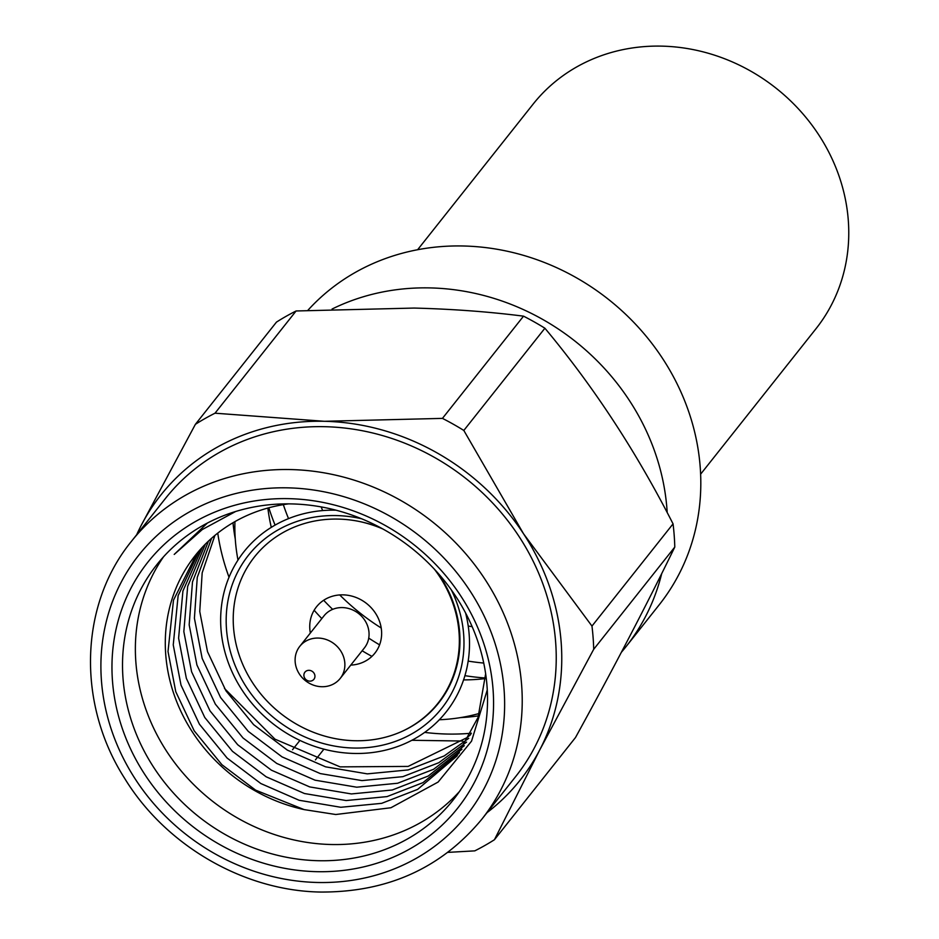 <?xml version="1.0" encoding="UTF-8"?>
<svg xmlns="http://www.w3.org/2000/svg" width="939" height="939" viewBox="0 0 939 939"><rect width="100%" height="100%" fill="white"/><g stroke="black" fill="none" stroke-linecap="round" stroke-linejoin="round"><path stroke-width="1.41" d="M483.726 663.051A217.871 197.296 38.4 0 1 468.174 661.103M458.302 659.284A217.871 197.296 38.4 0 1 457.716 659.166M381.222 628.015A217.871 197.296 38.4 0 1 339.718 594.939M288.531 518.61A217.871 197.296 38.4 0 1 283.343 504.642M268.824 507.776A229.327 207.672 -141.6 0 0 275.092 525.089M323.673 600.267A229.327 207.672 -141.6 0 0 332.664 609.352M368.745 638.109A229.327 207.672 -141.6 0 0 379.579 644.847M464.934 675.669A229.327 207.672 -141.6 0 0 485.522 678.005M661.713 573.576A229.327 207.672 38.4 0 1 626.02 646.666L659.26 604.739A229.327 207.672 -141.6 0 0 696.515 440.426A229.327 207.672 -141.6 0 0 532.73 258.248A229.327 207.672 -141.6 0 0 307.933 310.257M332.077 309.037A229.327 207.672 38.4 0 1 663.263 482.341A229.327 207.672 38.4 0 1 667.195 512.635M626.02 646.666A229.327 207.672 38.4 0 1 621.407 652.253M479.371 713.429A186.333 168.738 38.4 0 1 439.335 719.755M485.498 678.557A186.333 168.738 38.4 0 1 463.596 679.895M371.938 656.373A186.333 168.738 38.4 0 1 362.149 650.762M321.819 618.578A186.333 168.738 38.4 0 1 314.154 610.233M271.289 527.354A186.333 168.738 38.4 0 1 270.092 521.861A186.333 168.738 38.4 0 1 267.861 508.034M237.99 560.055A186.333 168.738 38.4 0 1 234.95 521.603M439.628 576.581A137.599 124.605 -141.6 0 0 440.52 576.957M451.377 589.962A123.267 111.624 38.4 0 1 461.671 620.092A123.267 111.624 38.4 0 1 368.405 747.479A123.267 111.624 38.4 0 1 228.482 643.532A123.267 111.624 38.4 0 1 361.632 518.774M381.363 528.164A117.528 106.436 -141.6 0 0 235.419 641.079A117.528 106.436 -141.6 0 0 368.827 740.19A117.528 106.436 -141.6 0 0 457.763 618.731A117.528 106.436 -141.6 0 0 437.738 572.884M465.591 612.979A128.995 116.823 38.4 0 1 467.094 619.552A128.995 116.823 38.4 0 1 369.485 752.867A128.995 116.823 38.4 0 1 223.059 644.084A128.995 116.823 38.4 0 1 335.974 510.182M310.339 633.05A37.267 33.745 38.4 0 1 330.857 596.735A37.267 33.745 38.4 0 1 373.922 610.996A37.267 33.745 38.4 0 1 379.063 646.138A37.267 33.745 38.4 0 1 350.763 665.105M434.381 569.187A117.821 106.694 38.4 0 1 434.945 569.926A117.821 106.694 38.4 0 1 400.859 731.892M358.393 521.286A117.821 106.694 38.4 0 1 382.807 528.95M308.332 670.352A5.728 5.188 38.4 0 1 310.504 681.115A5.728 5.188 38.4 0 1 308.332 670.352M315.117 638.18A25.799 23.369 38.4 0 1 340.916 651.243A25.799 23.369 38.4 0 1 340.211 678.428A25.799 23.369 38.4 0 1 324.871 686.609A25.799 23.369 38.4 0 1 299.072 673.545A25.799 23.369 38.4 0 1 299.776 646.361A25.799 23.369 38.4 0 1 315.117 638.18M299.776 646.361L323.967 615.878A25.799 23.369 38.4 0 1 339.296 607.697A25.799 23.369 38.4 0 1 365.095 620.749A25.799 23.369 38.4 0 1 364.391 647.933L340.211 678.428M131.354 541.451L165.358 498.574A223.599 202.484 38.4 0 1 324.777 426.693A223.599 202.484 38.4 0 1 528.727 552.672A223.599 202.484 38.4 0 1 515.734 776.483L481.719 819.348C441.33 868.023 387.748 892.25 320.974 892.05C243.94 891.017 165.698 845.663 124.594 778.267C76.728 703.393 79.522 604.927 131.354 541.451A223.599 202.484 38.4 0 1 290.773 469.57A223.599 202.484 38.4 0 1 494.724 595.549A223.599 202.484 38.4 0 1 481.719 819.348M316.713 871.674A197.8 179.126 38.4 0 1 112.469 680.822A197.8 179.126 38.4 0 1 288.813 498.656A197.8 179.126 38.4 0 1 493.057 689.508A197.8 179.126 38.4 0 1 316.713 871.674M291.677 503.914A189.197 171.332 -141.6 0 0 156.79 564.738A189.197 171.332 -141.6 0 0 145.791 754.111A189.197 171.332 -141.6 0 0 318.368 860.711A189.197 171.332 -141.6 0 0 453.255 799.887A189.197 171.332 -141.6 0 0 464.265 610.503A189.197 171.332 -141.6 0 0 291.677 503.914M459.417 791.565A189.197 171.332 38.4 0 1 331.221 844.513A189.197 171.332 38.4 0 1 161.402 742.808A189.197 171.332 38.4 0 1 163.492 556.85M487.271 689.919L471.554 741.129L438.114 782.058L390.906 807.751L335.763 814.512L304.154 809.606A164.83 149.266 38.4 0 1 195.159 555.583A164.83 149.266 38.4 0 1 288.566 503.867M235.63 511.497L202.319 529.526L174.22 554.421L207.366 523.07M202.484 547.097L182.929 590.995L178.598 638.168L186.356 678.357L204.772 717.478L232.461 751.329L266.183 776.799L304.471 793.525L346.151 800.544L387.021 796.601L422.996 782.633L459.476 752.714M485.639 673.815L478.068 717.396L456.859 756.13L417.655 789.37L381.68 803.338L340.81 807.282L299.118 800.263L260.842 783.537L227.121 758.066L199.432 724.215L181.004 685.094L173.245 644.905L178.14 595.619L199.608 550.254M208.481 541.087L192.495 581.875L189.173 624.834L196.932 665.012L215.348 704.133L243.048 737.995L276.77 763.454L315.046 780.18L356.726 787.199L397.596 783.255L433.583 769.299L464.324 745.695M461.929 749.287L428.243 776.037L392.256 789.992L351.386 793.936L309.706 786.917L271.418 770.191L237.696 744.733L210.007 710.87L191.591 671.749L183.833 631.571L187.647 586.476L205.395 544.08M214.902 535.418L202.178 572.79L199.749 611.489L207.507 651.678L225.935 690.799L253.624 724.662L287.346 750.12L325.622 766.846L367.313 773.865L408.183 769.921L444.159 755.954L468.737 738.336M466.566 742.103L438.818 762.703L402.831 776.659L361.973 780.602L320.281 773.583L282.005 756.857L248.283 731.399L220.583 697.536L202.167 658.415L194.408 618.226L197.272 577.368L211.604 538.235M470.756 734.556L466.871 737.725A164.83 149.266 -141.6 0 0 470.768 734.521M471.425 733.218A223.599 202.484 38.4 0 1 446.999 734.04A223.599 202.484 38.4 0 1 424.674 732.397M136.683 534.737A229.327 207.672 38.4 0 1 141.39 525.054A229.327 207.672 38.4 0 1 324.366 421.294L442.445 418.383A258.002 233.635 38.4 0 1 463.819 430.449L523.528 533.763L591.969 626.078A258.002 233.635 38.4 0 1 593.706 649.283L539.702 750.003L494.43 839.724L575.513 737.502C614.188 667.077 647.288 603.589 674.789 547.061A258.002 233.635 -141.6 0 0 673.052 523.856C636.278 451.706 593.554 386.492 544.902 328.227A258.002 233.635 -141.6 0 0 523.528 316.161C489.289 311.783 452.844 309.084 414.181 308.062L296.102 310.973A258.002 233.635 -141.6 0 0 276.465 322.112L195.382 424.334A258.002 233.635 38.4 0 1 215.019 413.195L324.366 421.294A229.327 207.672 38.4 0 1 523.528 533.763A229.327 207.672 38.4 0 1 539.702 750.003A229.327 207.672 38.4 0 1 487.048 812.634M411.857 740.284L462.727 741.035M233.001 522.73A206.404 186.908 -141.6 0 0 235.266 539.009M460.439 717.619A206.404 186.908 -141.6 0 0 478.597 715.858M229.01 577.215A223.599 202.484 38.4 0 1 217.754 533.117M196.897 553.423L173.492 600.162L168.011 651.502L175.769 691.691L194.197 730.812L221.886 764.675L255.608 790.133L304.154 809.606M224.456 688.428L274.963 739.157L340.094 766.87L408.136 766.412L466.871 737.725M494.43 839.724A258.002 233.635 38.4 0 1 474.794 850.863L447.868 852.377M141.39 525.054L195.382 424.334M463.819 430.449L544.902 328.227M591.969 626.078L673.052 523.856M593.706 649.283L674.789 547.061M315.41 759.897L323.92 749.158M292.522 749.733L299.917 740.413M215.019 413.195L296.102 310.973M442.445 418.383L523.528 316.161M452.563 600.69A157.67 142.775 38.4 0 1 451.835 600.467M417.632 249.715L533.059 104.194A180.605 163.55 38.4 0 1 675.27 46.95A180.605 163.55 38.4 0 1 829.724 153.961A180.605 163.55 38.4 0 1 816.05 328.65L700.623 474.172M472.153 626.665A180.605 163.55 38.4 0 1 468.232 626.031M458.713 624.106A180.605 163.55 38.4 0 1 458.044 623.954M322.676 510.581A180.605 163.55 38.4 0 1 321.161 506.907M317.523 882.484A209.268 189.502 -141.6 0 0 504.09 689.754A209.268 189.502 -141.6 0 0 288.003 487.846A209.268 189.502 -141.6 0 0 101.435 680.575A209.268 189.502 -141.6 0 0 317.523 882.484"/></g></svg>

